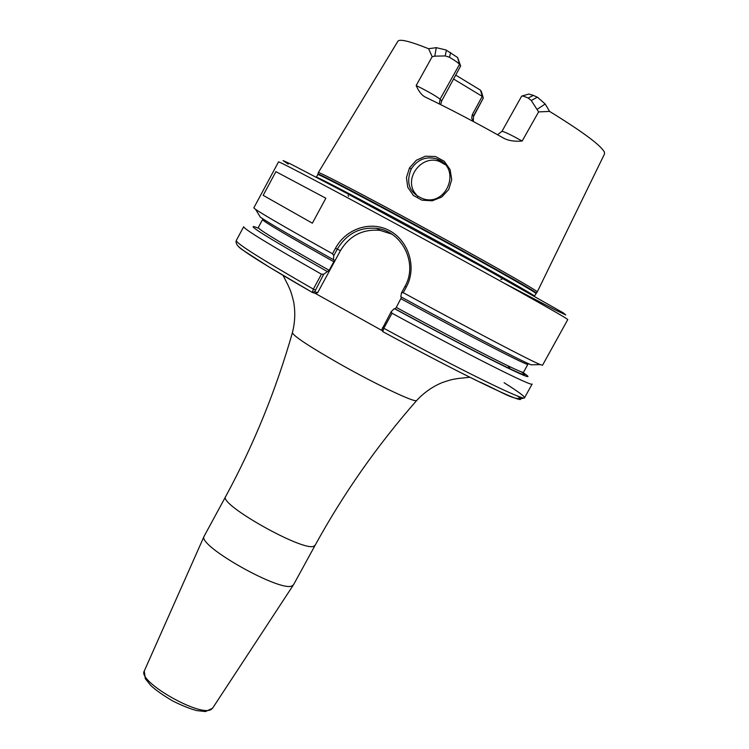 <?xml version="1.0" encoding="UTF-8"?>
<svg xmlns="http://www.w3.org/2000/svg" width="749" height="749" viewBox="0 0 749 749"><rect width="100%" height="100%" fill="white"/><g stroke="black" fill="none" stroke-linecap="round" stroke-linejoin="round"><path stroke-width="1.12" d="M382.496 330.805L315.292 293.411L312.352 292.438L314.711 291.736L323.699 274.237L321.433 274.19C269.94 244.951 244.015 229.138 243.668 226.75L236.244 240.56C236.328 243.434 262.028 259.622 313.354 289.105L312.333 292.419L268.704 266.766L244.371 251.102C238.023 247.207 235.308 243.687 236.244 240.56M416.65 400.518C377.243 445.449 343.398 493.713 315.114 545.319L293.533 584.735L292.176 585.821C280.922 592.796 196.847 545.384 204.131 536.237L225.664 496.55C253.724 444.822 275.96 390.229 292.382 332.762C293.973 336.404 309.852 346.834 340.009 364.051C376.522 384.714 415.386 403.084 416.65 400.518C423.962 392.635 432.416 386.69 441.985 382.683C452.752 378.938 453.622 379.312 458.566 378.442L469.895 377.253M312.361 223.183L263.171 195.339L275.913 171.643L325.852 198.223L312.361 223.183L263.171 195.339M275.913 171.643L325.852 198.223M473.293 121.497L473.527 115.898L472.385 114.447L471.673 117.977L472.919 121.291M473.302 121.497L473.527 115.898L483.311 98.044L473.63 116.338M439.382 103.98L440.084 99.14C435.328 95.61 427.351 91.069 416.163 85.536C418.728 91.481 421.818 95.348 425.432 97.164L425.46 97.173C449.859 108.895 476.046 122.63 504.011 138.359L504.04 138.378C508.683 140.746 514.722 141.627 522.165 141.027C510.865 134.792 504.133 131.552 501.97 131.328L497.533 134.726M440.74 104.654L441.648 100.993L440.084 99.14L459.53 64.367L460.663 65.968L457.545 57.458L445.973 49.968L436.293 47.655L434.776 56.156L445.196 55.922L449.484 57.27C455.046 60.575 458.388 62.944 459.53 64.367L457.545 57.458M521.622 96.19L521.679 96.115C522.184 95.732 524.356 96.368 528.185 98.025L531.256 100.497L538.615 111.901L549.607 111.423L545.188 104.008L537.632 97.37L533.41 95.385L528.822 94.056L522.09 95.994M537.202 109.279L545.188 104.008M522.165 141.027L538.615 111.901M483.227 97.754L480.521 90.198L482.234 96.359L483.18 97.679L481.345 91.378M472.385 114.447L482.234 96.359L453.576 79.01M455.71 75.097L480.521 90.198M436.293 47.655L428.606 48.732L432.182 56.671L434.776 56.156M432.182 56.671L416.163 85.536M537.192 291.941L536.574 291.249C531.397 287.26 480.165 258.311 422.651 227.031C365.109 195.732 318.868 171.643 318.362 172.532L318.344 172.616M409.478 167.945L406.445 177.607L407.746 187.269L413.364 195.442L421.996 200.189L432.304 200.788L441.723 197.034L448.735 189.497L451.722 179.666L450.13 169.639L444.26 161.278L435.59 156.55L425.479 156.195L416.304 160.267L409.478 167.945L411.173 169.031C417.642 159.275 426.265 155.942 437.051 159.022L439.382 160.071C460.981 170.163 446.264 206.387 423.372 198.888C409.581 193.373 405.518 183.421 411.173 169.031M460.663 65.968L441.648 100.993M509.545 367.862L508.028 365.868M542.519 365.259L540.291 364.604C530.704 360.831 471.833 330.037 403.234 292.681L406.267 287.129C417.081 267.59 408.804 241.028 389.639 230.701C370.521 220.243 345.907 228.791 335.486 248.256L332.5 253.771C289.189 229.597 263.554 214.804 255.587 209.374L253.827 207.857L278.525 161.915C277.598 160.38 338.417 192.493 416.257 234.877C494.078 277.242 561.956 315.198 567.143 319.065L567.761 319.608L542.519 365.259M323.699 274.237L329.157 270.333L333.811 261.747L334.307 260.053L333.408 259.66L333.801 255.596L337.265 249.202C346.497 233.875 359.586 226.919 376.513 228.342C401.473 230.814 418.513 263.077 404.994 286.399L401.473 292.84L403.234 292.681M401.473 292.84L400.809 296.782C465.709 332.116 521.669 361.224 531.163 364.819L540.291 364.604M532.895 364.782L531.163 364.819M517.437 395.987C536.134 410.171 472.142 380.211 382.814 331.648L383.816 328.277L392.017 313.251L391.24 311.612L382.046 329.195M445.056 164.602L439.7 161.559C422.52 154.228 404.497 176.839 414.188 192.025L417.792 196.556M333.408 259.66C292.41 236.703 268.058 222.547 260.352 217.173L259.444 215.693M332.5 253.771L333.801 255.596M327.041 271.391C269.34 238.678 245.419 223.876 255.269 227.003L258.021 228.099M321.433 274.19L313.354 289.105L315.142 290.032M504.096 382.72C517.971 391.446 524.796 396.455 524.562 397.756L532.146 384.031C533.297 387.402 470.222 355.812 392.017 313.251M523.242 372.702L525.648 374.416C540.947 385.361 478.948 354.642 394.358 308.607L391.24 311.612M314.711 291.736L317.642 292.7L340.43 250.662C349.605 235.598 362.825 228.838 380.089 230.383L391.877 234.147M382.748 331.601L382.748 331.61C419.3 351.403 450.711 367.787 476.982 380.773C502.57 391.896 514.647 401.81 524.562 397.756L524.562 397.756C525.377 401.736 461.983 370.792 383.816 328.277L382.561 327.519M317.642 292.7L315.292 293.411M401.586 297.203L396.277 307.408L395.088 308.86L394.358 308.607M292.428 332.603L292.382 332.762C295.04 322.342 295.462 312.024 293.645 301.81C290.958 290.724 290.172 290.2 288.234 285.566L283.085 275.407M312.361 292.447C267.159 266.438 242.348 250.924 237.929 245.906M315.114 545.319L313.859 546.218C303.148 551.929 217.903 503.852 225.664 496.55M212.613 708.142L211.349 709.322C200.685 717.72 137.292 681.478 144.267 671.029L144.323 670.907M537.314 97.22L531.256 100.497M528.185 98.025L533.41 95.385M483.142 97.632L481.326 91.341M457.573 57.504L459.568 64.423M450.57 52.542L449.484 57.27M445.196 55.922L446.385 50.183M537.258 291.904L604.509 153.948L604.424 152.178C601.091 145.465 582.816 131.88 549.607 111.423M428.606 48.732C409.769 41.186 399.517 38.705 397.869 41.279L318.344 172.542M340.43 250.662L335.486 248.256M404.994 286.399L406.267 287.129M314.795 291.764L312.436 292.484M528.204 363.546L527.923 364.286C529.178 366.767 472.151 337.499 400.987 298.767M527.923 364.286L523.542 372.234C524.618 375.034 467.423 346.104 396.277 307.408M521.145 371.729C540.422 384.808 480.24 355.195 395.088 308.86M536.125 293.065L535.488 292.382C530.292 288.449 479.21 259.641 421.893 228.464C364.566 197.268 318.494 173.216 318.007 174.049L317.979 174.124M535.863 293.458L535.179 292.803C529.964 288.871 478.293 259.753 420.704 228.436C363.078 197.099 317.398 173.253 317.791 174.554L316.35 177.223C315.909 176.015 361.533 199.946 419.15 231.291C476.729 262.609 528.438 291.642 533.7 295.49L534.402 296.117L537.258 291.876M504.807 283.515L555.477 310.067L565.757 314.973L563.407 312.951L479.875 265.68L345.626 192.718L290.996 164.153L283.066 160.567L288.234 164.106M333.811 261.747C286.904 235.42 263.152 221.367 262.553 219.607L263.021 218.961M329.157 270.333C282.354 243.865 258.714 229.615 258.255 227.593L262.553 219.607M204.131 536.237L144.267 671.029L145.306 678.725L150.914 685.616C156.045 690.344 163.394 695.493 172.953 701.092C182.447 705.792 190.424 708.966 196.875 710.614L205.498 711.55L212.547 708.254L293.421 584.913M521.641 96.162L501.97 131.328M437.051 159.022L439.71 161.55M348.585 196.388L348.126 195.461M500.838 279.396L501.858 279.274M260.352 217.173L255.587 209.374M376.532 228.342L380.089 230.383M382.683 331.433L381.981 329.083M317.791 174.554L318.362 172.532"/></g></svg>
